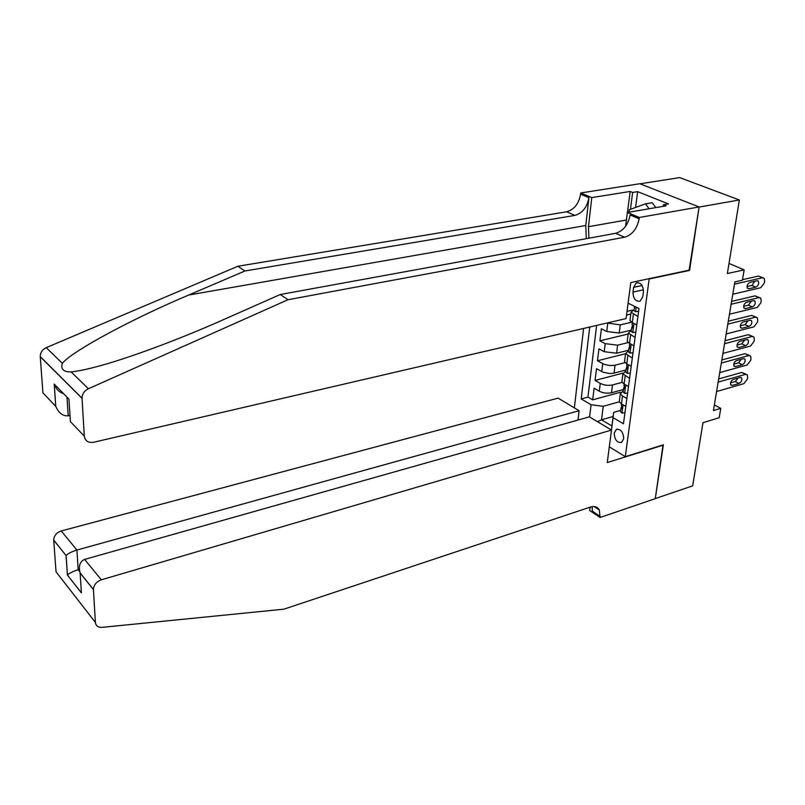<?xml version="1.0" encoding="UTF-8"?>
<svg xmlns="http://www.w3.org/2000/svg" width="805" height="805" viewBox="0 0 805 805"><rect width="100%" height="100%" fill="white"/><g stroke="black" fill="none" stroke-linecap="round" stroke-linejoin="round"><path stroke-width="1.21" d="M623.694 438.795C623.322 432.033 620.866 428.914 616.318 429.437L614.215 433.11C614.597 439.852 617.063 442.961 621.611 442.428L623.694 438.795M583.605 328.44L574.357 407.853M639.995 183.812L679.662 177.593L739.362 199.982L727.348 273.549L744.162 269.856L728.998 263.426M609.305 446.856L625.304 456.656L663.36 444.823L655.28 498.587L692.662 485.858L702.986 422.685L719.187 417.745L720.777 408.346L714.367 404.925M689.1 270.198L699.092 207.066L739.362 199.982M626.542 315.037L630.828 314.051M631.372 330.11L619.196 333.029L606.739 331.519L601.395 328.732L599.906 340.827L628.192 334.005M628.705 350.185L616.59 353.224L604.223 351.694L598.92 348.847L597.461 360.781L625.586 353.687M626.069 369.978L613.259 373.299L609.687 373.53L603.197 372.272L596.495 368.68L595.046 380.443L622.849 373.138M626.874 398.465L622.507 395.99L620.293 393.786L623.291 390.797M629.58 378.41L622.929 373.832L625.938 370.934M632.327 358.064L625.606 353.596L628.625 350.779M635.105 337.426L628.313 333.069L631.341 330.342M744.162 269.856L742.411 280.2L734.834 281.911L713.431 410.55L720.777 408.346M633.605 287.345L632.982 292.084C633.203 298.695 635.588 301.724 640.126 301.171L642.782 296.783L643.437 292.014C643.225 285.393 640.85 282.354 636.312 282.877L633.605 287.345L642.088 285.513M625.304 456.656L649.192 278.671M613.148 416.477L601.536 419.808L611.911 425.976L613.682 412.381L613.068 417.664L623.462 423.772L638.999 308.496L628.091 303.153M613.068 417.664L611.448 430.051M589.572 416.96L591.071 404.734L581.2 398.938L589.723 327.021M622.124 382.365L612.494 384.941C608.238 385.786 604.163 385.273 600.268 383.401L595.046 380.443M623.462 389.499L611.488 392.76L612.494 384.941M625.093 362.612L614.285 365.369L609.727 365.54L604.183 364.343L597.461 360.781M628.232 342.568L617.626 345.174L605.229 343.654L599.906 340.827M631.543 322.211L620.253 324.868L607.04 322.996M637.932 316.486L631.07 312.239L634.099 309.613L633.988 310.448L635.457 311.726L638.647 311.183M632.398 310.136L627.015 311.364M596.616 325.421L587.952 397.096L592.671 399.844L620.595 392.206M611.488 392.76C607.242 393.625 603.176 393.112 599.292 391.22L594.09 388.241L592.671 399.844M636.795 324.898L632.277 322.624L629.963 320.611L630.134 319.344M627.397 340.002L627.226 341.32L629.51 343.383L633.988 345.717M624.7 360.378L624.529 361.727L626.783 363.85L631.221 366.235M622.054 380.463L621.863 381.852L624.096 384.025L628.494 386.47M619.427 400.266L619.246 401.685L621.45 403.909L625.807 406.404M613.682 412.381L620.685 410.389M689.573 270.41L649.665 278.882M619.287 401.816L603.247 406.294L601.536 419.808L597.481 421.699M587.952 397.096L581.2 398.938M591.071 404.734L603.247 406.294M611.398 430.021L611.911 425.976M734.462 284.125L762.486 277.775L764.187 278.288L764.669 281.106L764.317 283.088L760.735 287.727L732.781 294.228M762.838 277.725L758.501 276.085L742.502 279.677M756.962 280.754L758.34 281.176C759.196 283.682 758.36 285.674 755.855 287.144L748.861 288.764L747.442 288.321C746.597 285.795 747.442 283.813 749.958 282.354L756.962 280.754M634.471 306.282L635.034 307.118L635.749 306.906M754.808 281.247L751.88 285.423L747.01 286.55M628.967 212.218L629.279 209.753L645.489 203.856L652.201 202.729L655.813 207.61M645.489 203.856L649.102 208.757M55.746 406.273L54.217 384.106L55.787 406.404L42.917 392.84L40.25 356.575C40.31 352.58 42.313 349.601 46.257 347.659L237.857 266.264L244.931 270.983L574.871 215.398C582.428 213.204 587.107 207.308 588.908 197.698L585.768 225.501L586.282 238.662M244.931 270.983L188.692 295.043C133.861 318.086 72.541 350.769 62.327 363.317C60.546 369.183 63.484 372.041 71.132 371.9C77.119 371.326 85.511 369.626 96.288 366.798C128.106 358.537 181.276 338.482 222.472 320.098L280.231 294.529L615.664 233.299C623.322 230.965 628.142 224.857 630.114 214.975L639.13 218.759L639.301 217.481L699.112 206.955L689.623 270.077L630.788 282.575L626.079 318.579L93.601 442.267C88.238 443.022 85.129 440.989 84.294 436.149L82.04 398.374L40.26 356.716M237.857 266.264L566.629 211.785C574.176 209.622 578.825 203.766 580.586 194.206L580.727 192.979L639.804 183.731L699.112 206.955M280.231 294.529L288.019 299.722L624.6 237.223C632.267 234.859 637.117 228.701 639.13 218.759M71.132 371.9L88.409 388.745L288.019 299.722M627.477 212.48L630.144 191.459L632.629 192.455L630.476 209.32M663.219 206.332L663.431 204.792L668.472 203.937L637.64 191.65L632.629 192.455M663.431 204.792L666.047 205.849L627.377 212.49L639.301 217.481M580.727 192.979L591.776 197.597L588.455 226.688L588.918 238.189M630.144 191.459L591.776 197.597M69.985 415.41L68.194 415.803C62.83 416.215 58.695 413.076 55.787 406.404M625.646 226.205L627.377 212.49M88.409 388.745C84.263 390.868 82.14 394.027 82.029 398.223L82.04 398.374M637.64 191.65L635.608 207.459M54.257 384.237C56.088 389.127 59.208 392.287 63.645 393.695M54.217 384.106L68.938 399.079L69.099 401.625M80.248 602.945L77.29 599.141M578.01 420.039L579.117 410.711L558.106 398.133L61.24 530.968L76.908 550.046L78.186 569.719L79.725 571.631M579.117 410.711L76.908 550.046C71.886 551.596 68.284 553.417 66.101 555.49L67.459 575.062C69.622 573.069 73.205 571.298 78.186 569.719L79.363 569.387M663.32 445.105L607.252 462.553L611.498 430.081L101.35 579.811C96.369 581.713 93.732 584.943 93.43 589.502L95.393 622.426C95.876 625.877 98.089 627.528 102.034 627.367L283.863 609.184L590.407 507.07C594.583 505.832 597.572 506.818 599.363 510.038L600.057 517.494L655.27 498.677L663.018 444.934M93.43 589.592L80.118 573.019L81.396 592.842L67.419 575.092L66.07 555.531L53.724 540.175L56.048 571.822L95.393 622.426M600.057 517.494L589.663 510.481L590.085 507.18M611.498 430.081L589.361 416.839L84.595 559.415L101.35 579.811M53.724 540.175L53.724 540.075C53.955 535.707 56.461 532.669 61.24 530.968M592.148 506.637L592.329 511.155L600.198 516.458M80.118 573.019L80.067 572.868C78.437 565.965 79.947 561.477 84.595 559.415M81.396 592.842L80.892 585.144M67.419 575.092L81.345 592.691M66.07 555.531L53.724 540.075M731.111 304.26L759.004 297.608L760.725 298.132L761.178 300.859L760.836 302.821L757.284 307.43L729.461 314.222M759.407 297.558L755.06 295.878L731.584 301.432M635.819 332.103L632.67 332.576L631.221 331.257L631.331 330.412M636.695 325.612L635.729 324.365M753.51 300.627L754.899 301.05C755.714 303.515 754.889 305.467 752.413 306.926L745.45 308.617L744.021 308.174C743.216 305.699 744.051 303.737 746.537 302.298L753.51 300.627M632.73 325.673L631.744 327.333L632.71 328.058L632.187 324.002M751.377 301.14L748.479 305.165L743.619 306.343M727.811 324.123L755.563 317.18L757.304 317.713L757.736 320.35L757.394 322.282L753.862 326.87L726.17 333.954M756.016 317.12L751.659 315.409L728.294 321.205M633.042 352.711L629.923 353.123L628.494 351.775L628.604 350.9M633.907 346.321L633.092 345.254M750.099 320.229L751.508 320.662C752.293 323.077 751.457 324.999 749.012 326.448L742.089 328.209L740.64 327.766C739.865 325.331 740.711 323.399 743.166 321.97L750.099 320.229M629.933 346.241L629.007 347.901L629.973 348.656L629.45 344.58M747.986 320.762L745.128 324.636L740.278 325.864M724.55 343.715L752.172 336.49L753.933 337.023L754.345 339.579L754.003 341.481L750.502 346.049L722.94 353.405M752.665 336.42L748.298 334.669L725.053 340.706M630.305 373.027L627.216 373.379L625.797 371.991L625.918 371.095M631.16 366.728L630.486 365.842M746.738 339.569L748.167 340.002C748.912 342.367 748.076 344.268 745.672 345.697L738.779 347.539L737.31 347.086C736.575 344.701 737.41 342.799 739.835 341.38L746.738 339.569M627.176 366.527L626.31 368.177L627.276 368.952L626.743 364.866M744.635 340.123L741.808 343.856L736.978 345.134M721.33 363.045L748.831 355.548L750.612 356.072L750.995 358.547L750.663 360.439L747.171 364.977L719.74 372.604M749.364 355.468L744.987 353.687L721.844 359.956M627.608 393.061L624.539 393.343L623.14 391.934L623.261 391.009M628.443 386.853L627.92 386.148M743.418 358.648L744.856 359.08C745.571 361.405 744.746 363.286 742.361 364.705L735.508 366.597L734.029 366.154C733.315 363.81 734.16 361.938 736.545 360.529L743.418 358.648M624.459 386.521L623.644 388.161L624.61 388.966L624.086 384.86M741.325 359.221L738.537 362.814L733.737 364.132M718.161 382.103L745.531 374.345L747.322 374.868L747.684 377.273L747.362 379.135L743.89 383.653L716.591 391.542M746.104 374.265L741.727 372.443L718.694 378.934M624.942 412.804L621.913 413.035L620.524 411.586L620.655 410.641M625.767 406.686L625.384 406.163M740.137 377.475L741.596 377.907C742.28 380.191 741.445 382.043 739.101 383.452L732.278 385.414L730.789 384.971C730.105 382.667 730.95 380.815 733.305 379.427L740.137 377.475M621.782 406.243L621.017 407.873L621.983 408.709L621.46 404.583M738.064 378.068L735.317 381.52L730.538 382.888M614.024 373.128L615.05 365.198M616.59 353.224L617.626 345.174M619.196 333.029L620.253 324.868M599.292 391.22L600.268 383.401M601.748 371.598L602.734 363.669M604.223 351.694L605.229 343.654M606.739 331.519L607.755 323.358M632.277 322.624L633.384 314.232M629.51 343.383L630.607 335.111M626.783 363.85L627.87 355.699M624.096 384.025L625.173 375.985M621.45 403.909L622.507 395.99M643.467 289.8L632.982 292.084M758.501 276.085L762.486 277.775M635.537 311.716L636.161 307.108M755.855 287.144L751.88 285.423M748.861 288.764L747.282 288.069M635.709 306.967L635.034 307.118M188.692 295.043L585.768 225.501M615.664 233.299L624.6 237.223M574.871 215.398L566.629 211.785M68.938 399.079L70.387 421.599L84.294 436.149M46.257 347.659L62.327 363.317M588.908 197.698L580.586 194.206M626.431 220.007L588.455 226.688M66.976 397.086L68.194 415.803M755.06 295.878L759.004 297.608M632.75 332.566L633.968 323.479M752.413 306.926L748.479 305.165M745.45 308.617L743.84 307.892M632.941 327.836L632.247 328.007M751.659 315.409L755.563 317.18M630.003 353.113L631.19 344.258M749.012 326.448L745.128 324.636M742.089 328.209L740.449 327.444M630.214 348.414L629.51 348.595M748.298 334.669L752.172 336.49M627.296 373.369L628.453 364.746M745.672 345.697L741.808 343.856M738.779 347.539L737.108 346.734M627.518 368.7L626.803 368.891M744.987 353.687L748.831 355.548M624.62 393.343L625.747 384.941M742.361 364.705L738.537 362.814M735.508 366.597L733.818 365.762M624.861 388.694L624.127 388.896M741.727 372.443L745.531 374.345M621.993 413.035L623.09 404.845M739.101 383.452L735.317 381.52M732.278 385.414L730.568 384.538M622.235 408.417L621.5 408.618M617.536 429.075L616.318 429.437M629.963 320.611L631.07 312.239M627.226 341.32L628.313 333.069M624.529 361.727L625.606 353.596M621.863 381.852L622.929 373.832M619.246 401.685L620.293 393.786M637.842 282.555L636.312 282.877M634.521 306.464L633.988 310.448M758.34 281.176L757.243 280.714M40.25 356.575L82.029 398.223M594.15 506.546L599.363 510.038M93.43 589.502L80.067 572.868M632.368 322.664L632.076 324.838M631.744 327.333L631.221 331.257M754.899 301.05L753.832 300.577M629.601 343.433L629.329 345.446M629.007 347.901L628.494 351.775M751.508 320.662L750.461 320.179M626.874 363.9L626.632 365.752M626.31 368.177L625.797 371.991M748.167 340.002L747.131 339.509M624.187 384.076L623.966 385.776M623.644 388.161L623.14 391.934M744.856 359.08L743.85 358.587M621.54 403.959L621.329 405.519M621.017 407.873L620.524 411.586M741.596 377.907L740.61 377.404"/></g></svg>
